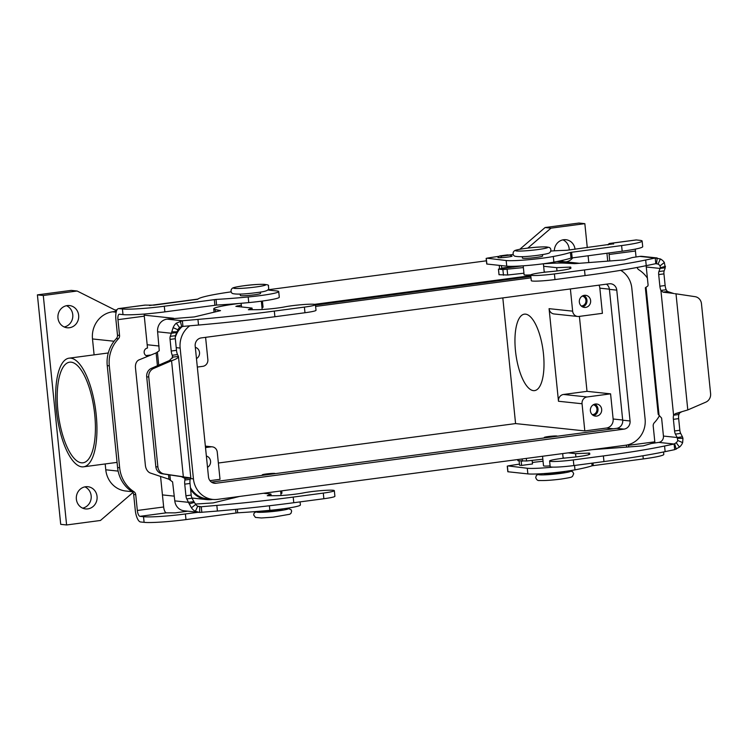 <?xml version="1.0" encoding="UTF-8"?>
<svg xmlns="http://www.w3.org/2000/svg" width="748" height="748" viewBox="0 0 748 748"><rect width="100%" height="100%" fill="white"/><g stroke="black" fill="none" stroke-linecap="round" stroke-linejoin="round"><path stroke-width="1.12" d="M231.104 291.86A60.897 4.881 -5.8 0 0 197.762 299.237L153.985 305.147L145.196 305.109A11.37 4.049 -97.6 0 0 144.841 305.109L118.521 308.606A11.37 4.049 82.4 0 0 115.893 319.433L117.492 335.207A4.058 3.777 96.1 0 1 116.351 338.582A32.473 30.238 -83.9 0 0 107.245 365.632L117.595 467.556A32.473 30.238 96.1 0 0 131.882 491.501A4.058 3.777 -83.9 0 1 133.668 494.493L135.276 510.258A11.37 4.049 82.4 0 0 140.54 521.964L144.102 522.347A32.473 2.609 -5.8 0 0 185.972 519.598L237.696 512.801A81.195 6.517 -5.8 0 0 269.86 510.332A28.415 2.281 -5.8 0 0 300.397 504.947L300.088 501.889M117.595 467.556L119.661 467.771A32.473 30.238 96.1 0 0 133.948 491.716A4.058 3.777 -83.9 0 1 135.734 494.709L137.333 510.473A5.685 2.02 -97.6 0 0 139.97 516.335L143.532 516.709A32.473 2.609 -5.8 0 0 185.401 513.97L198.145 512.277M498.607 257.228A7.106 0.57 -5.8 0 0 497.953 257.536A7.106 0.57 -5.8 0 0 498.439 257.695A7.106 0.57 -5.8 0 0 506.359 257.247A7.106 0.57 -5.8 0 0 512.09 256.096A7.106 0.57 -5.8 0 0 511.604 255.947A7.106 0.57 -5.8 0 0 511.118 255.91M64.235 326.988A11.164 10.397 96.1 0 0 72.762 314.665A11.164 10.397 96.1 0 0 66.488 305.708M57.97 318.031A11.164 10.397 -83.9 0 1 69.489 305.558A11.164 10.397 -83.9 0 1 78.652 315.291A11.164 10.397 -83.9 0 1 67.133 327.764A11.164 10.397 -83.9 0 1 57.97 318.031M82.635 508.144A11.164 10.397 96.1 0 0 91.163 495.821A11.164 10.397 96.1 0 0 84.898 486.864M97.053 496.448A11.164 10.397 -83.9 0 1 85.534 508.921A11.164 10.397 -83.9 0 1 76.371 499.187A11.164 10.397 -83.9 0 1 87.89 486.714A11.164 10.397 -83.9 0 1 97.053 496.448M569.237 250.056A11.164 10.397 96.1 0 0 569.181 248.813A11.164 10.397 96.1 0 0 562.907 239.856M554.324 250.832A11.164 10.397 -83.9 0 1 565.909 239.706A11.164 10.397 -83.9 0 1 575.053 249.29M523.198 265.821L524.105 274.768A10.145 0.813 -5.8 0 0 530.809 274.862M522.272 256.676L522.413 258.06A10.145 0.813 -5.8 0 0 536.194 257.434A10.145 0.813 -5.8 0 0 542.609 256.012L542.459 254.629M557.129 436.243A6.498 0.524 -5.8 0 0 557.232 436.131A6.498 0.524 -5.8 0 0 548.406 436.542A6.498 0.524 -5.8 0 0 544.301 437.449A6.498 0.524 -5.8 0 0 546.881 437.599M550.621 436.776L551.173 436.748L550.621 436.776M550.098 465.892A10.145 0.813 174.2 0 1 543.515 465.798L542.543 456.252M544.301 473.549L544.329 473.849A10.145 0.813 -5.8 0 0 558.111 473.213A10.145 0.813 -5.8 0 0 564.525 471.792L564.497 471.502M119.661 467.771L109.302 365.847A32.473 30.238 -83.9 0 1 118.418 338.807A4.058 3.777 96.1 0 0 119.549 335.422L117.95 319.658A5.685 2.02 -97.6 0 1 119.269 314.235A5.685 2.02 -97.6 0 1 119.446 314.235L122.999 314.618A32.473 2.609 -5.8 0 0 164.869 311.869L216.593 305.072A81.195 6.517 -5.8 0 0 248.757 302.603A28.415 2.281 -5.8 0 0 279.294 297.218L278.724 291.58A28.415 2.281 -5.8 0 0 276.779 290.963L267.709 290M260.407 292.038L260.547 293.431A10.145 0.813 174.2 0 1 254.133 294.843A10.145 0.813 174.2 0 1 240.351 295.479L240.211 294.095M264.82 475.017A6.498 0.524 174.2 0 1 262.249 474.858A6.498 0.524 174.2 0 1 266.353 473.961A6.498 0.524 174.2 0 1 275.171 473.549A6.498 0.524 174.2 0 1 275.068 473.662M268.56 474.195L269.112 474.167L268.56 474.195M282.435 508.911L282.464 509.21A10.145 0.813 174.2 0 1 276.049 510.632A10.145 0.813 174.2 0 1 262.277 511.267L262.249 511.024M581.215 305.96A4.993 4.647 96.1 0 0 582.262 296.068M582.542 306.886A6.087 5.666 96.1 0 0 583.758 295.441M579.345 302.108A6.087 5.666 -83.9 0 1 585.628 295.301A6.087 5.666 -83.9 0 1 590.63 300.612A6.087 5.666 -83.9 0 1 584.347 307.419A6.087 5.666 -83.9 0 1 579.345 302.108M206.906 461.366A6.087 5.666 96.1 0 0 206.794 460.244M206.364 456.037A6.087 5.666 -83.9 0 1 207.505 467.313M195.864 352.673A6.087 5.666 96.1 0 0 195.752 351.541M195.322 347.334A6.087 5.666 -83.9 0 1 196.462 358.61M592.248 414.654A4.993 4.647 96.1 0 0 593.295 404.771M590.387 410.802A6.087 5.666 -83.9 0 1 596.67 404.004A6.087 5.666 -83.9 0 1 601.673 409.306A6.087 5.666 -83.9 0 1 595.389 416.112A6.087 5.666 -83.9 0 1 590.387 410.802M593.585 415.579A6.087 5.666 96.1 0 0 594.8 404.135M81.822 466.846A54.8 19.504 -97.6 0 0 83.514 466.827A54.8 19.504 -97.6 0 0 95.931 412.27A54.8 19.504 -97.6 0 0 70.789 358.152A54.8 19.504 -97.6 0 0 69.097 358.17A54.8 19.504 -97.6 0 0 56.67 412.728A54.8 19.504 -97.6 0 0 81.822 466.846M543.469 353.86A38.569 13.726 82.4 0 1 534.549 390.615A38.569 13.726 82.4 0 1 515.484 350.896A38.569 13.726 82.4 0 1 524.404 314.151A38.569 13.726 82.4 0 1 543.469 353.86M57.895 410.549A50.742 18.064 82.4 0 1 69.629 362.191A50.742 18.064 82.4 0 1 94.716 414.448A50.742 18.064 82.4 0 1 82.981 462.797A50.742 18.064 82.4 0 1 57.895 410.549M212.722 499.421L211.815 499.533A24.357 22.674 -83.9 0 1 206.794 499.608A24.357 22.674 -83.9 0 1 190.618 489.416M187.842 511.183L175.088 512.876L166.299 512.838A5.685 2.02 82.4 0 1 163.662 506.985L160.558 476.429M118.521 308.606A11.37 4.049 82.4 0 1 118.867 308.597L122.429 308.98A32.473 2.609 -5.8 0 0 164.298 306.231L216.022 299.434A81.195 6.517 -5.8 0 0 248.186 296.965A28.415 2.281 -5.8 0 0 278.724 291.58M579.401 316.385L587.012 391.344L563.506 394.467A6.087 5.666 96.1 0 0 558.485 401.255L549.079 308.662A6.087 5.666 96.1 0 0 554.072 313.964L577.643 316.46A6.087 5.666 -83.9 0 1 572.641 311.159L570.387 288.952M587.012 391.344L610.583 393.841L587.077 396.964A6.087 5.666 96.1 0 0 582.047 403.752L584.814 430.923L515.578 423.583L502.815 297.919M218.36 463.012L515.578 423.583M205.504 447.584L211.001 446.855A6.087 5.666 -83.9 0 1 217.257 452.138L220.015 479.318L209.936 480.655M610.583 393.841L613.136 419.002A8.116 7.555 -83.9 0 1 606.432 428.052L584.814 430.923M197.322 367.062L202.82 366.333A6.087 5.666 96.1 0 0 207.851 359.545L205.597 337.339M598.961 285.156A8.116 7.555 -83.9 0 1 599.849 288.167L602.402 313.328L578.896 316.451A6.087 5.666 -83.9 0 1 577.643 316.46M544.441 437.926A6.498 0.524 174.2 0 1 544.348 437.851L544.301 437.449M262.38 475.345A6.498 0.524 174.2 0 1 262.286 475.27L262.249 474.858M144.214 314.038A5.685 2.02 82.4 0 0 144.28 316.161L147.515 348.035A4.058 3.777 96.1 0 0 147.496 356.095A4.058 3.777 96.1 0 0 148.328 356.085L146.683 355.908M151.031 354.991L145.991 355.571M189.768 325.801A23.543 21.926 96.1 0 0 180.146 348.063L193.442 478.898A23.543 21.926 96.1 0 0 212.769 499.421A23.543 21.926 96.1 0 0 217.621 499.355L625.665 445.228A23.543 21.926 96.1 0 0 645.103 418.983L631.817 288.148A23.543 21.926 96.1 0 0 620.709 270.337M315.469 305.044L530.856 276.47M531.005 277.854L315.619 306.428M175.256 337.432A23.543 21.926 -83.9 0 1 182.278 326.465M211.413 482.105L616.661 428.342A7.312 6.807 96.1 0 0 622.701 420.198L609.405 289.364A7.312 6.807 96.1 0 0 606.469 284.165M208.486 476.906L195.191 346.072A7.312 6.807 -83.9 0 1 201.221 337.918L609.265 283.791A7.312 6.807 -83.9 0 1 610.77 283.773A7.312 6.807 -83.9 0 1 616.773 290.14L630.059 420.984A7.312 6.807 -83.9 0 1 624.028 429.128L215.985 483.255A7.312 6.807 -83.9 0 1 214.48 483.273A7.312 6.807 -83.9 0 1 208.486 476.906M212.769 499.421L206.878 498.794A23.543 21.926 -83.9 0 1 190.431 487.584M94.108 354.851L92.49 338.947A24.357 22.674 -83.9 0 1 112.602 311.804L116.37 311.299M177.725 330.513A24.357 22.674 -83.9 0 1 180.698 326.885M132.162 491.698L125.776 491.015A24.357 22.674 -83.9 0 1 105.777 469.791L105.188 463.947M314.627 304.333L530.781 275.666M132.948 492.521L100.447 520.477L66.6 524.965L43.291 295.497L77.138 291.009L116.548 310.803M527.798 248.102L550.995 228.149L584.843 223.661L587.283 247.663M588.096 255.732L588.798 262.576M607.591 447.622L607.685 448.576M572.762 257.761A11.164 10.397 -83.9 0 1 565.899 261.875M561.271 261.379A11.164 10.397 -83.9 0 1 560.112 260.874M66.6 524.965L60.71 524.339L37.4 294.871L71.247 290.383L77.138 291.009M37.4 294.871L43.291 295.497M115.089 310.065L117.006 309.812M149.45 305.511L197.921 299.078M267.952 289.785L486.406 260.809M530.771 274.899A6.087 0.486 174.2 0 1 529.724 274.927M519.804 249.28L545.105 227.523L550.995 228.149M545.105 227.523L578.952 223.035L584.843 223.661M560.654 261.136A11.164 10.397 96.1 0 0 563.366 260.154M499.225 256.293A60.897 4.881 174.2 0 0 486.892 258.182L506.181 260.528A28.415 2.281 174.2 0 0 553.314 256.489A81.195 6.517 174.2 0 0 570.415 252.422L621.607 245.568A32.473 2.609 174.2 0 0 642.13 241.043A32.473 2.609 174.2 0 0 639.905 240.332L636.352 239.949A11.37 4.049 -97.6 0 0 635.996 239.958L609.676 243.446A11.37 4.049 82.4 0 1 610.022 243.446L613.603 244.054M607.741 261.136L607.039 254.283A11.37 4.049 82.4 0 1 606.955 253.226M608.021 244.914A11.37 4.049 82.4 0 1 609.676 243.446M609.031 252.955A5.685 2.02 -97.6 0 0 609.106 254.498L609.76 260.987M636.034 256.91L635.435 251.01A5.685 2.02 82.4 0 1 635.361 249.103M642.13 241.043L642.71 246.672A32.473 2.609 174.2 0 1 622.177 251.206L570.986 258.06A81.195 6.517 174.2 0 1 553.885 262.127A28.415 2.281 174.2 0 1 506.751 266.166L486.733 264.016L486.163 258.378M550.846 251.038A60.897 4.881 174.2 0 1 566.694 250.299L613.584 243.82M508.846 255.021A60.897 4.881 174.2 0 1 513.175 254.498M647.385 278.06A32.473 30.238 96.1 0 0 638.82 269.766A4.058 3.777 -83.9 0 1 637.156 267.447M628.741 446.967A5.685 2.02 -97.6 0 1 628.488 445.322L628.423 444.667M659.446 415.682A32.473 30.238 -83.9 0 1 654.35 422.685A4.058 3.777 96.1 0 0 653.21 426.061L654.818 441.825A5.685 2.02 82.4 0 0 654.958 442.9M626.693 447.126A11.37 4.049 82.4 0 1 626.431 445.107M552.931 467.126A28.415 2.281 174.2 0 1 527.284 468.257L507.986 465.911A60.897 4.881 174.2 0 1 519.439 464.143M532.361 462.46A60.897 4.881 174.2 0 1 543.048 461.245M532.146 460.385L532.511 463.966L521.608 465.415L521.169 461.086M519.103 460.871L519.542 465.2L521.608 465.415M663.56 451.97L663.803 454.41A32.473 2.609 174.2 0 1 643.28 458.935L592.089 465.789A81.195 6.517 174.2 0 1 574.988 469.856A28.415 2.281 174.2 0 1 527.854 473.895L507.827 471.745L507.256 466.107M185.158 478.458L181.297 476.635L190.805 477.916L190.198 479.337A6.087 2.169 -97.6 0 0 190.011 483.451L191.198 495.083A4.058 1.449 -97.6 0 0 192.03 498.224L194.377 502.432L189.235 503.862L191.432 507.789A11.37 10.584 -83.9 0 0 195.406 511.323L199.688 512.427L217.416 511.043L216.845 505.405A142.083 11.398 -5.8 0 0 293.207 497.083L323.295 493.091A17.456 1.403 -5.8 0 0 334.328 490.66A17.456 1.403 -5.8 0 0 322.781 490.51A17.456 1.403 -5.8 0 0 303.585 492.876A18.27 1.468 174.2 0 1 276.021 495.7L267.251 495.718L270.954 494.063L263.492 493.269M194.377 502.432L195.742 504.423A5.685 5.292 96.1 0 0 197.724 506.19L201.268 506.751L216.845 505.405M189.235 503.862L186.766 498.916A4.058 1.449 82.4 0 1 185.925 495.784L184.747 484.152A6.087 2.169 82.4 0 1 184.934 480.038L184.719 477.869M238.986 303.482L236.826 303.763A36.54 2.927 174.2 0 0 213.732 308.859A36.54 2.927 174.2 0 0 215.209 309.522L220.538 310.635L194.284 316.928L167 319.134A11.37 10.584 96.1 0 0 157.613 331.794L159.268 350.728L156.126 352.916L139.016 359.891A8.116 5.816 79.5 0 0 135.472 367.773L145.393 465.415A8.116 5.816 -100.5 0 0 150.516 473.091L168.954 479.225L172.592 481.899L174.789 500.88A11.37 10.584 96.1 0 0 184.12 510.791L199.688 512.427L199.697 506.723M239.5 496.457L213.18 502.918L195.499 504.059M281.706 490.856L281.949 493.231L280.874 493.568M334.328 490.66L334.898 496.298A17.456 1.403 174.2 0 1 323.865 498.729L293.777 502.721A142.083 11.398 174.2 0 1 217.416 511.043M198.342 506.443L201.268 506.751L201.838 512.389M271.122 495.746L270.954 494.063M171.227 351.027A6.087 2.169 -97.6 0 0 172.264 355.272L177.528 354.571A6.087 2.169 82.4 0 1 176.491 350.335L175.312 338.704A4.058 1.449 82.4 0 1 175.518 335.674L176.612 332.551L171.348 333.253L170.254 336.366A4.058 1.449 -97.6 0 0 170.048 339.396L171.227 351.027L176.491 350.335M190.198 479.337L184.934 480.038L185.158 478.496L190.805 477.888L178.473 356.459C178.445 357.778 176.145 359.199 171.563 360.732L169.497 360.508L151.489 368.296A8.116 7.555 96.1 0 0 146.702 376.814L155.836 466.733L157.893 466.948A8.116 7.555 96.1 0 0 164.261 473.989L184.045 476.897M181.297 476.635L162.194 473.774A8.116 7.555 -83.9 0 1 155.836 466.733M157.893 466.948L148.758 377.029A8.116 7.555 -83.9 0 1 153.546 368.512L171.563 360.732L183.353 476.85M169.497 360.508L172.816 357.039L172.264 355.272L172.554 358.086M172.825 357.095L178.473 356.459L177.528 354.571M241.342 305.175L235.854 306.353L252.057 308.073L248.355 309.728L257.125 309.7A18.27 1.468 -5.8 0 0 284.698 306.886A17.456 1.403 174.2 0 1 303.894 304.52A17.456 1.403 174.2 0 1 315.432 304.67A17.456 1.403 174.2 0 1 304.399 307.101L274.32 311.093A142.083 11.398 174.2 0 1 197.949 319.415L182.372 320.761L182.942 326.399L179.585 327.568A5.685 5.292 96.1 0 0 178.005 329.812L176.612 332.551M157.613 331.794L171.348 333.253L173.134 327.652A11.37 10.584 -83.9 0 1 176.294 323.173L182.372 320.761L167 319.134M261.361 301.425L262.483 301.603L261.417 301.94M182.942 326.399L198.529 325.043A142.083 11.398 -5.8 0 0 274.89 316.731L304.978 312.739A17.456 1.403 -5.8 0 0 316.011 310.308L315.432 304.67M261.987 307.578L263.053 307.241L262.483 301.603M252.057 308.073L252.226 309.756M174.789 500.88L188.524 502.338L193.788 501.637M549.602 461.02L550.182 466.659A17.456 1.403 -5.8 0 0 573.875 465.565L603.963 461.572A142.083 11.398 -5.8 0 0 665.14 451.642L674.687 449.66L674.369 446.5L674.116 444.022L664.57 446.014A142.083 11.398 174.2 0 1 603.393 455.934L573.305 459.927A17.456 1.403 174.2 0 1 549.602 461.02A17.456 1.403 174.2 0 1 569.256 457.626A18.27 1.468 -5.8 0 0 589.826 454.083L589.583 453.082L575.567 453.653L568.115 452.858M563.113 457.907L564.768 458.085M517.953 460.703L526.564 460.992L542.842 459.207M592.107 449.679L643.336 445.855L651.218 443.527L658.745 442.395A5.685 5.292 -83.9 0 0 663.439 436.056L661.606 418.076L658.203 414.336L645.346 287.718M575.904 456.935L575.567 453.653M658.745 442.395L674.116 444.022L676.192 442.713A5.685 5.292 96.1 0 0 677.772 440.479L677.174 437.515L682.438 436.813L682.961 438.365L682.644 442.629A11.37 10.584 -83.9 0 1 679.483 447.108L674.687 449.66M665.262 267.737L664.168 270.851A4.058 1.449 -97.6 0 0 663.953 273.88L665.14 285.512A6.087 2.169 -97.6 0 0 666.178 289.747L660.914 290.448A6.087 2.169 82.4 0 1 659.876 286.204L658.689 274.572A4.058 1.449 82.4 0 1 658.904 271.552L660.344 267.747L660.035 265.867A5.685 5.292 96.1 0 0 658.053 264.091L655.8 263.67L655.22 258.032L660.372 258.958A11.37 10.584 -83.9 0 1 664.346 262.492L665.262 267.737L659.998 268.429L646.263 266.98L648.086 284.96L647.918 285.904L645.384 287.802M682.438 436.813L680.68 433.401A4.058 1.449 82.4 0 1 679.839 430.259L678.66 418.628A6.087 2.169 82.4 0 1 678.847 414.514L679.689 412.896L681.55 411.868M678.847 414.514L673.583 415.215A6.087 2.169 -97.6 0 0 673.396 419.329L674.574 430.96A4.058 1.449 -97.6 0 0 675.416 434.102L677.174 437.515L663.439 436.056M673.939 293.59L667.347 291.44L663.093 292.169L660.914 290.448L673.583 415.215L675.425 413.625L687.795 409.932L705.813 402.153A8.116 7.555 -83.9 0 0 710.6 393.635L701.465 303.707A8.116 7.555 96.1 0 0 695.098 296.675L676.005 293.814L687.795 409.932M667.347 291.44L666.178 289.747M656.566 263.614L657.174 257.957L642.195 256.368A11.37 10.584 96.1 0 0 639.849 256.405L632.322 257.536L624.44 259.865L574.623 263.661L564.703 263.156A36.54 2.927 -5.8 0 0 543.394 263.82M543.646 266.279L556.68 267.662L570.687 267.092L570.93 268.074A18.27 1.468 174.2 0 1 570.939 268.093A18.27 1.468 174.2 0 1 550.369 271.636A17.456 1.403 -5.8 0 0 530.715 275.03A17.456 1.403 -5.8 0 0 554.418 273.936L584.497 269.944A142.083 11.398 -5.8 0 0 645.674 260.014L655.22 258.032L639.849 256.405M655.8 263.67L646.244 265.652A142.083 11.398 174.2 0 1 585.076 275.582L554.988 279.574A17.456 1.403 174.2 0 1 531.286 280.668L530.715 275.03M545.881 272.094L544.217 271.917M523.946 273.216L507.677 275.002L499.056 274.712M645.991 265.708A5.685 5.292 -83.9 0 1 646.263 266.98M499.636 268.897A6.087 2.169 82.4 0 1 499.505 267.934L499.243 265.372M522.824 265.849A36.54 2.927 -5.8 0 0 518.878 266.344L512.866 267.148L512.436 266.325M501.31 265.587L501.955 268.588L498.439 269.102L502.89 269.589L523.376 267.578M511.38 256.424A2.029 1.889 96.1 0 0 509.388 255.133L502.245 256.078A2.029 1.889 96.1 0 0 500.599 257.714M498.505 257.695A2.029 1.889 -83.9 0 1 500.188 255.863L507.331 254.909A2.029 1.889 -83.9 0 1 507.752 254.909L509.809 255.124M556.68 267.662L557.008 270.944M663.093 292.169L673.069 293.356M674.846 293.693L675.407 293.749M525.797 248.364A16.241 1.3 -5.8 0 0 516.644 250.982A16.241 1.3 -5.8 0 0 537.578 249.608A16.241 1.3 -5.8 0 0 546.732 246.99A16.241 1.3 -5.8 0 0 525.797 248.364M539.42 473.849A16.241 1.3 -5.8 0 0 542.964 474.896A16.241 1.3 -5.8 0 0 560.317 473.447A16.241 1.3 -5.8 0 0 569.331 470.81M255.526 287.026A16.241 1.3 174.2 0 1 234.592 288.401A16.241 1.3 174.2 0 1 243.745 285.783A16.241 1.3 174.2 0 1 264.68 284.408A16.241 1.3 174.2 0 1 255.526 287.026M287.269 508.229A16.241 1.3 174.2 0 1 278.265 510.865A16.241 1.3 174.2 0 1 261.641 512.296A16.241 1.3 174.2 0 1 256.742 511.482M133.668 494.493L135.734 494.709M131.882 491.501L133.948 491.716M237.696 512.801L237.331 509.201M269.86 510.332L269.392 505.76M235.994 512.969L235.62 509.369M107.245 365.632L109.302 365.847M144.102 522.347L143.532 516.709M185.972 519.598L185.401 513.97M117.492 335.207L119.549 335.422M122.429 308.98L122.999 314.618M587.077 396.964L563.506 394.467M582.047 403.752L558.485 401.255M211.001 446.855L205.373 446.257M116.351 338.582L118.418 338.807M248.186 296.965L248.757 302.603M216.022 299.434L216.593 305.072M572.641 311.159L549.079 308.662M613.323 428.782L606.432 428.052M609.386 289.177L599.849 288.167M137.333 510.473L163.662 506.985M166.299 512.838L139.97 516.335M214.321 299.602L214.891 305.24M164.298 306.231L164.869 311.869M144.28 316.161L117.95 319.658M180.146 348.063L176.219 347.642M193.442 478.898L190.534 478.589M215.985 483.255L213.012 482.937M624.028 429.128L616.661 428.342M630.059 420.984L622.701 420.198M616.773 290.14L609.405 289.364M622.682 420.021L613.136 419.002M92.49 338.947L114.079 341.238M147.178 344.744L159.062 346.006M112.602 311.804L116.146 312.178M144.205 315.151L173.648 318.274M105.777 469.791L118.147 471.1M556.98 261.529L576.082 263.548M636.352 239.949L610.022 243.446M635.435 251.01L609.106 254.498M486.294 258.425L486.873 264.063M621.607 245.568L622.177 251.206M571.584 252.207L572.164 257.845M570.415 252.422L570.986 258.06M553.314 256.489L553.885 262.127M506.181 260.528L506.751 266.166M628.488 445.322L654.818 441.825M507.967 471.792L507.396 466.154M643.28 458.935L642.953 455.766M593.258 465.574L593.005 463.031M592.089 465.789L591.818 463.18M574.988 469.856L574.539 465.48M527.854 473.895L527.284 468.257M145.196 305.109L118.867 308.597M195.742 504.423L191.432 507.789M323.865 498.729L323.295 493.091M293.777 502.721L293.207 497.083M234.339 497.841L234.264 497.149M157.398 351.99L158.735 365.164M169.88 474.924L170.413 480.197M162.194 473.774L164.261 473.989M146.702 376.814L148.758 377.029M151.489 368.296L153.546 368.512M170.048 339.396L175.312 338.704M170.254 336.366L175.518 335.674M177.052 331.85L171.76 331.803M304.399 307.101L304.978 312.739M215.209 309.522L215.443 311.851M178.005 329.812L173.134 327.652M179.585 327.568L176.294 323.173M181.727 326.567L180.259 321.135M197.949 319.415L198.529 325.043M274.32 311.093L274.89 316.731M237.219 305.829L237.284 306.502M184.747 484.152L190.011 483.451M186.766 498.916L192.03 498.224M185.925 495.784L191.198 495.083M197.724 506.19L195.406 511.323M168.954 479.225L168.496 474.718M157.426 365.725L156.126 352.916M573.875 465.565L573.305 459.927M517.953 460.749L517.831 459.534M522.356 461.217L522.132 458.963M526.564 460.992L526.302 458.412M588.854 454.672L588.685 453.045M589.705 454.279L589.583 453.082M677.669 438.319L682.961 438.365M674.696 443.788L676.173 449.211M665.14 451.642L664.57 446.014M603.963 461.572L603.393 455.934M646.038 287.167L659.063 415.383M679.689 412.896L675.425 413.625M665.14 285.512L659.876 286.204M663.953 273.88L658.689 274.572M664.168 270.851L658.904 271.552M660.344 267.747L665.486 266.307M660.035 265.867L664.346 262.492M645.674 260.014L646.244 265.652M658.053 264.091L660.372 258.958M512.66 267.12L501.758 268.569M554.418 273.936L554.988 279.574M584.497 269.944L585.076 275.582M501.571 268.149L512.474 266.709M509.388 255.133L507.331 254.909M502.245 256.078L500.188 255.863M498.495 269.121L499.066 274.759M502.89 269.589L503.469 275.227M507.107 269.374L507.677 275.002M569.798 267.055L569.957 268.682M570.687 267.092L570.808 268.289M678.66 418.628L673.396 419.329M680.68 433.401L675.416 434.102M679.839 430.259L674.574 430.96M677.772 440.479L682.644 442.629M676.192 442.713L679.483 447.108M538.242 255.246C526.564 256.788 518.729 257.097 514.736 256.162C513.221 255.479 512.763 254.077 513.371 251.954C514.886 250.814 512.23 250.328 525.713 248.364C537.391 246.821 545.227 246.522 549.21 247.448C550.734 248.13 551.192 249.533 550.575 251.655C549.069 252.796 551.725 253.291 538.242 255.246M539.177 473.858L536.353 475.429L535.727 477.57C536.54 479.898 537.887 480.88 539.757 480.497C544.927 480.693 552.005 480.225 560.981 479.085C574.903 476.925 570.771 476.925 572.482 476.439L573.697 473.708L572.65 471.736L569.574 470.773M256.19 292.664C244.503 294.207 236.667 294.506 232.684 293.581C231.16 292.898 230.711 291.496 231.319 289.373C232.824 288.232 230.169 287.737 243.652 285.783C260.126 283.511 270.028 284.24 268.41 285.942C268.523 288.934 271.356 291.009 256.19 292.664M256.368 511.51L254.058 513.203L253.675 514.961L255.423 517.41L261.463 517.971L273.142 517.177L289.785 514.25L291.028 513.25L291.636 511.127L291.15 509.781L287.512 508.191M262.183 309.513L261.333 301.182M280.622 490.997L281.07 495.503M83.514 466.827L117.071 462.376M212.254 446.837L205.354 446.107M162.438 494.905L174.312 496.158M191.937 498.028L206.794 499.608M558.915 261.127L579.373 263.296M232.965 498.177L232.88 497.336M213.732 308.859L214.068 312.187M517.906 460.731L517.784 459.543M498.439 269.102L499.01 274.74M544.254 272.281L543.394 263.764M562.674 453.587L563.15 458.272M241.52 306.951L241.146 303.295M69.097 358.17L108.292 352.972"/></g></svg>
